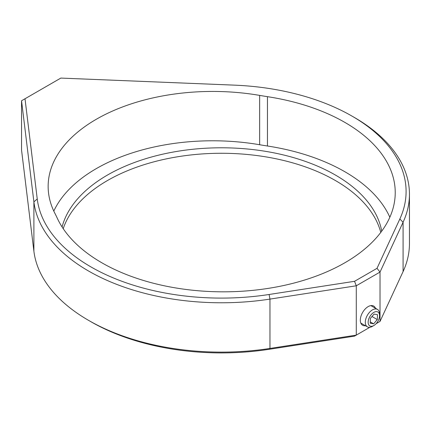 <?xml version="1.0" encoding="UTF-8"?>
<svg xmlns="http://www.w3.org/2000/svg" width="431" height="431" viewBox="0 0 431 431"><rect width="100%" height="100%" fill="white"/><g stroke="black" fill="none" stroke-linecap="round" stroke-linejoin="round"><path stroke-width="0.65" d="M365.423 325.723A11.077 6.395 -60 0 1 360.316 320.19A11.077 6.395 -60 0 1 368.149 306.619A11.077 6.395 -60 0 1 375.498 308.278M354.384 117.474L352.008 116.106A184.651 106.608 0 0 0 234.426 85.144L60.825 78.081L25.009 98.758L37.244 198.982A184.651 106.608 0 0 0 269.095 294.486L354.546 281.308L377.012 268.335L399.839 219.002A184.651 106.608 0 0 0 352.008 116.106L354.384 117.474A188.008 108.547 180 0 1 409.45 194.23A188.008 108.547 180 0 1 403.082 222.245L380.023 272.08L380.023 321.424L403.082 271.584A188.008 108.547 0 0 0 409.45 243.574L409.45 194.23M377.012 268.335L380.023 272.08L356.281 285.785L356.281 335.129L354.546 336.132L269.095 349.309A184.651 106.608 180 0 1 90.871 321.698A184.651 106.608 180 0 1 90.871 321.693A184.651 106.608 180 0 1 90.866 321.693L88.495 320.325A188.008 108.547 0 0 0 269.962 348.442L356.281 335.129L369.868 327.285M354.546 281.308L356.281 285.785L269.962 299.098A188.008 108.547 180 0 1 33.893 201.864L21.55 100.752L21.55 150.096L33.893 251.203A188.008 108.547 0 0 0 88.495 320.325L90.871 321.693M63.212 228.672A161.151 93.042 180 0 1 174.232 157.353A161.151 93.042 180 0 1 335.393 180.524A161.151 93.042 180 0 1 380.783 232.417M62.086 226.965A161.151 93.042 180 0 1 171.069 152.45A161.151 93.042 180 0 1 335.393 175.04A161.151 93.042 180 0 1 381.721 231.156M57.204 218.054A171.894 99.243 0 0 0 101.791 262.759A171.894 99.243 0 0 0 289.12 284.271A171.894 99.243 0 0 0 395.232 192.587A171.894 99.243 0 0 0 344.886 122.409A171.894 99.243 0 0 0 267.457 96.668A268.588 155.068 180 0 1 259.656 95.396A164.507 94.976 0 0 0 48.148 186.418A164.507 94.976 0 0 0 55.006 213.55A268.588 155.068 180 0 1 57.204 218.054M53.794 211.088A164.507 94.976 180 0 1 259.656 144.741A268.588 155.068 0 0 0 267.457 146.007A171.894 99.243 180 0 1 344.886 171.754A171.894 99.243 180 0 1 389.839 217.256M376.128 323.67L380.023 321.424M21.55 100.752L25.009 98.758M376.963 311.651A8.06 4.649 120 0 0 369.081 318.11A8.06 4.649 120 0 0 370.735 326.262A8.06 4.649 120 0 0 373.849 325.534A8.06 4.649 120 0 0 379.549 315.664A8.06 4.649 120 0 0 376.963 311.651M373.849 325.534L372.427 326.359A10.075 5.813 -60 0 1 368.532 327.269A10.075 5.813 -60 0 1 367.39 326.854A10.075 5.813 -60 0 1 366.894 316.138A10.075 5.813 -60 0 1 376.322 309A10.075 5.813 -60 0 1 377.459 309.41A10.075 5.813 -60 0 1 379.549 314.021L379.549 315.664M370.407 318.347L370.181 323.218L373.623 323.826L377.292 319.565L377.518 314.695L374.076 314.086L370.407 318.347M371.991 316.505L377.292 319.565M370.245 321.876L373.623 323.826M259.656 95.396L259.656 144.741M267.457 96.668L267.457 146.007M37.244 198.982L33.893 201.864L33.893 251.203M269.095 294.486L269.962 299.098L269.962 348.442L269.095 349.309M399.839 219.002L403.082 222.245L403.082 271.584M360.806 323.056L367.39 326.854M370.881 305.611L377.459 309.41"/></g></svg>
